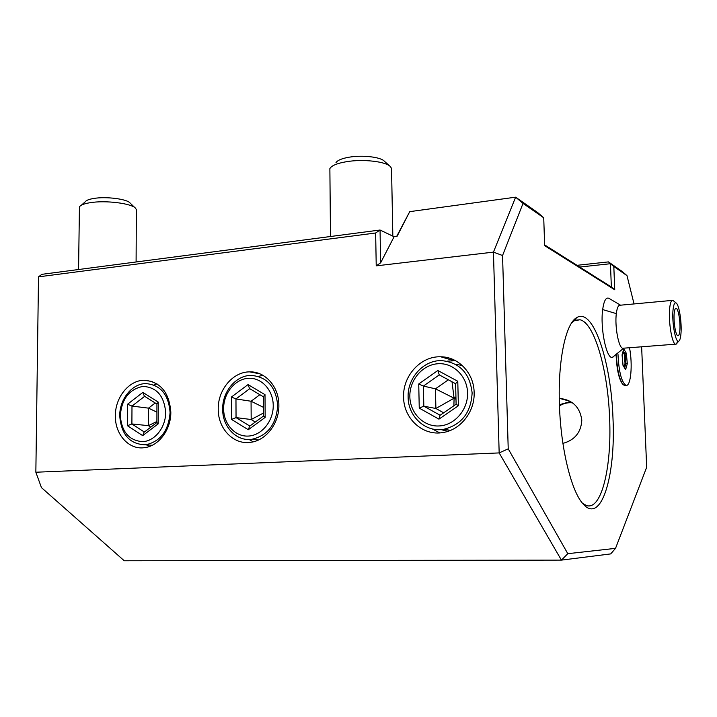 <?xml version="1.0" encoding="UTF-8"?>
<svg xmlns="http://www.w3.org/2000/svg" width="717" height="717" viewBox="0 0 717 717"><rect width="100%" height="100%" fill="white"/><g stroke="black" fill="none" stroke-linecap="round" stroke-linejoin="round"><path stroke-width="1.08" d="M523.025 203.413L515.631 197.175L537.49 212.411L543.728 217.798L523.025 203.413L502.554 255.521L493.448 252.124L376.228 265.855L375.645 232.989L38.512 276.852L35.85 472.225L41.452 487.623L124.247 560.766L561.429 560.12L567.801 553.685L508.219 448.824L499.166 452.92L493.448 252.124L515.631 197.175L409.739 211.64L397.048 236.359L394.09 236.744L380.046 230.014L41.837 274.333L38.512 276.852M508.219 448.824L502.554 255.521M641.634 346.795L646.671 467.26L615.536 548.353L567.801 553.685M634.052 303.936L626.99 275.651L622.329 271.573L608.446 261.893L610.445 263.713L611.359 287.015L614.738 289.785L544.651 245.644L543.728 217.798M614.738 289.785L613.815 266.491L626.99 275.651M559.43 404.827C557.772 360.561 565.704 323.519 576.629 317.676C593.129 306.831 611.278 361.96 612.999 418.692C615.795 475.81 601.249 524.763 583.208 504.051C571.467 491.853 560.748 448.806 559.43 404.827M620.555 305.191L608.894 298.308C605.964 297.071 603.893 300.817 602.674 309.565C600.057 328.063 606.474 359.163 612.336 357.398L613.842 356.609M623.028 384.527L622.652 384.187C618.986 379.356 616.799 369.703 616.1 355.238M611.359 287.015L544.624 244.864M396.671 236.413L409.739 211.64M394.09 236.744L380.637 262.816L376.228 265.855M615.536 548.353L610.687 553.909L561.429 560.12L499.166 452.92L35.85 472.225M403.59 397.03C403.51 418.558 422.905 436.384 443.115 432.494C460.583 429.922 474.968 411.54 474.134 392.45C473.946 373.073 458.369 356.752 440.758 356.797C420.798 355.946 402.712 375.798 403.59 397.03M218.237 409.066C217.896 428.542 233.455 444.961 250.457 442.326C265.962 440.686 279.325 423.353 278.868 405.132C279.003 386.732 265.236 371.307 249.731 371.872C232.953 371.684 217.816 389.77 218.237 409.066M115.365 415.752C114.89 434.242 128.746 449.918 144.18 447.704C158.502 446.386 171.085 429.734 170.825 412.15C169.248 392.298 160.375 381.668 144.207 380.243C128.97 380.207 115.159 397.397 115.365 415.752M380.637 262.816L380.046 230.014L375.645 232.989M613.815 266.491L610.445 263.713L579.721 267.038M577.006 265.317L608.446 261.893M455.537 360.687L447.014 361.18M439.754 432.889L432.217 428.891M441.063 429.608L447.82 431.347M472.127 392.97C471.015 412.678 461.551 424.796 443.724 429.304C425.504 432.656 408.072 416.541 408.125 397.11C407.328 377.94 423.577 360.006 441.582 360.615C459.731 362.488 469.904 373.27 472.127 392.97M462.223 365.455L455.358 364.218M467.565 392.88C467.233 376.013 453.045 362.417 437.675 363.761C422.286 364.854 409.407 380.198 409.846 396.626C410.061 413.064 423.613 426.875 439.109 425.961C454.605 425.298 468.12 409.73 467.565 392.88M437.827 370.501L418.737 383.971L419.248 408.116L438.947 419.149L458.387 405.759L456.111 404.2L455.609 383.64L457.778 381.256L437.827 370.501L439.288 374.892L423.388 386.078L423.819 406.172L440.121 415.268M438.947 419.149L440.023 415.331L456.102 404.236M419.248 408.116L423.819 406.172L435.891 408.484L454.085 398.204L452.006 381.776M418.737 383.971L423.388 386.078L435.452 388.829L454.085 398.204L455.931 396.886M455.994 399.252L454.085 398.204L453.888 405.768M443.68 412.813L435.891 408.484L435.452 388.829L448.349 379.804M262.933 375.323L258.317 376.398M253.218 441.824L249.086 439.485M257.466 439.862L258.237 440.104M277.694 405.562C276.332 424.383 267.701 435.631 251.792 439.306C236.422 441.6 222.378 426.749 222.673 409.129C222.288 391.67 235.947 375.296 251.12 375.394C267.118 376.784 275.973 386.839 277.694 405.562M273.231 405.499C273.195 389.86 261.23 377.178 248.01 378.334C234.782 379.266 223.48 393.463 223.623 408.717C223.579 423.989 235.024 436.859 248.333 436.07C261.642 435.506 273.455 421.121 273.231 405.499M248.046 384.59L231.448 397.012L231.537 419.427L248.297 429.743L265.165 417.402L263.551 415.994L263.417 396.662L265.003 394.673L248.046 384.59L249.552 388.56M248.297 429.743L249.588 426.239L263.551 416.003M231.537 419.427L236.045 417.608L249.83 426.059M231.448 397.012L235.965 398.948L236.045 417.608L251.174 419.517L263.533 413.001M255.306 422.044L251.174 419.517L251.067 401.242L235.965 398.948L249.74 388.668M259.877 394.708L251.067 401.242L263.498 407.373M157.014 383.864L154.03 384.859M149.19 446.548L146.447 444.845M170.072 412.535C168.62 430.711 160.527 441.457 145.802 444.791C129.92 444.468 121.227 434.807 119.73 415.797C119.533 399.19 132.018 383.613 145.811 383.595C160.545 384.841 168.638 394.484 170.072 412.535M165.672 412.481C164.175 395.784 156.575 387.09 142.871 386.418C129.302 389.206 121.773 398.876 120.304 415.43C121.576 431.849 129.024 440.596 142.656 441.663C154.827 441.161 165.744 427.431 165.672 412.481M142.844 392.405L127.554 404.236L127.447 425.701L142.674 435.622L158.206 423.855L156.889 422.555L156.933 403.877L158.26 402.103L142.844 392.405L144.35 396.134M142.674 435.622L144.018 432.297L156.889 422.537M127.447 425.701L131.901 423.953L144.359 432.037M127.554 404.236L131.991 406.091L131.901 423.953L148.455 425.656L156.889 421.479M150.785 427.162L148.455 425.656L148.518 408.143L131.991 406.091L144.646 396.322M155.23 402.99L148.518 408.143L156.915 412.158M392.835 236.135L391.536 168.468L390.46 166.658C386.024 161.513 363.134 158.851 346.445 161.701C337.142 163.297 331.621 165.582 329.874 168.567L330.492 236.502M335.95 162.723C337.393 160.303 341.821 158.457 349.233 157.175C362.515 154.89 380.709 157.023 384.339 161.191L389.824 166.093M136.096 261.983L136.338 209.66L135.638 208.369C132.009 203.404 105.372 200.025 89.876 202.741C84.05 203.709 80.573 205.089 79.435 206.863L78.565 269.52M81.281 205.25L85.215 201.818C86.157 200.375 88.944 199.263 93.586 198.484C105.928 196.297 127.115 199.012 130.118 203.045L135.638 208.369M571.673 322.847L574.12 320.831L579.945 319.764C594.527 322.641 608.034 370.581 609.62 418.656C611.798 466.964 601.554 510.549 586.551 505.566L582.554 503.298M559.278 398.383L559.538 398.383C572.489 399.799 579.91 407.041 581.81 420.108C581.12 432.324 574.819 440.086 562.917 443.393M562.872 443.088L563.428 443.285M570.535 401.502L559.43 404.738M559.475 405.867C563.508 403.348 567.864 402.336 572.542 402.837M616.414 355.032C617.113 369.784 619.336 379.634 623.064 384.572L624.373 385.405L625.923 385.307C630.826 387.171 632.878 364.487 629.499 347.736M623.593 348.193L622.732 348.256C618.681 347.996 614.63 326.414 616.315 313.616L602.674 309.565M617.964 353.902C618.816 371.639 621.469 382.107 625.923 385.307M672.125 300.405L620.214 305.218C618.359 304.976 617.059 307.772 616.315 313.616M677.897 341.113L676.185 344.142L675.504 344.178C672.035 343.855 668.316 321.825 669.615 308.821C670.189 302.888 671.264 300.056 672.851 300.333L676.409 303.21C679.313 305.621 681.912 323.026 680.971 333.513C680.594 338.039 679.841 340.602 678.712 341.193C675.656 343.3 671.784 322.623 673.003 310.273C673.604 304.232 674.733 301.875 676.409 303.21M674.168 313.661C673.38 321.79 675.683 335.52 677.834 335.735C678.847 335.897 679.519 334.077 679.859 330.259C680.603 322.148 678.345 308.588 676.167 308.31C675.181 308.14 674.509 309.923 674.168 313.661M627.294 363.671L626.371 353.347L623.763 348.91L622.06 354.888L623.001 365.347L625.627 369.694L627.294 363.671L625.968 363.241L625.152 354.108L623.279 350.927M626.371 353.347L624.229 354.171L622.956 352.038M625.627 369.694L623.001 365.087M623.763 348.91L623.673 349.529M624.059 366.835L625.045 363.313L624.229 354.171M625.045 363.313L625.968 363.241L624.686 367.866M458.387 405.759L457.778 381.256M439.073 374.785L455.609 383.72L439.288 374.892M265.165 417.402L265.003 394.673M158.206 423.855L158.26 402.103M453.816 360.606L440.758 356.797M450.518 430.352L443.724 429.304M259.913 373.835L249.731 371.872M258.532 439.969L251.792 439.306M263.417 396.815L249.364 388.444M152.112 381.489L144.207 380.243M152.192 445.293L145.802 444.791M156.933 404.065L144.153 396.008M574.12 320.831L576.629 317.676M579.945 319.764L575.393 320.176M559.538 398.383L570.212 401.314M612.336 357.398L623.763 348.175M676.185 344.142L678.712 341.193M675.504 344.178L622.732 348.256M676.167 308.31L675.719 308.355M622.096 354.987L623.019 365.213M623.745 349.278L622.105 355.04"/></g></svg>
